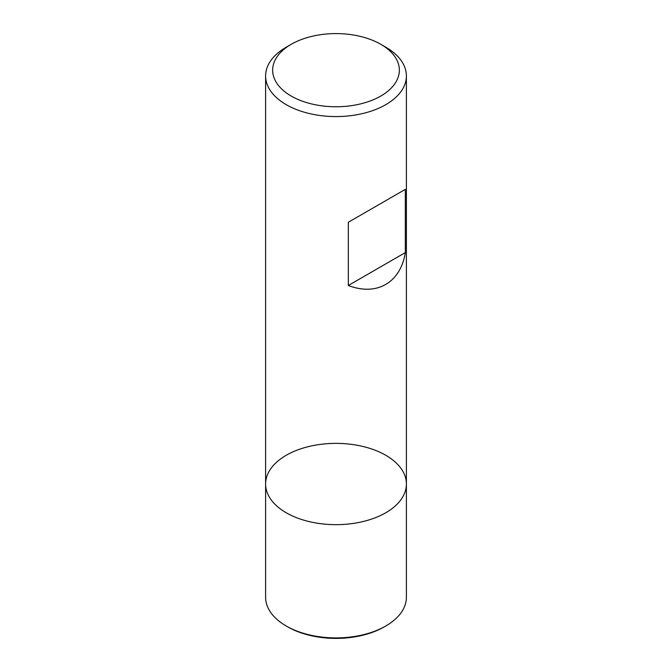 <?xml version="1.0" encoding="UTF-8"?>
<svg xmlns="http://www.w3.org/2000/svg" width="672" height="672" viewBox="0 0 672 672"><rect width="100%" height="100%" fill="white"/><g stroke="black" fill="none" stroke-linecap="round" stroke-linejoin="round"><path stroke-width="1.01" d="M385.778 47.191L380.797 44.31L385.778 47.191A70.392 40.639 180 0 1 406.392 75.928A70.392 40.639 180 0 1 336 116.567A70.392 40.639 180 0 1 265.608 75.928A70.392 40.639 180 0 1 286.222 47.191L291.203 44.31A63.353 36.582 0 0 0 291.203 96.046A63.353 36.582 0 0 0 380.797 96.046A63.353 36.582 0 0 0 380.797 44.31A63.353 36.582 0 0 0 291.203 44.31M265.608 484.016L265.608 597.248A70.392 40.639 0 0 0 286.222 625.993A70.392 40.639 0 0 0 385.778 625.993A70.392 40.639 0 0 0 406.392 597.248L406.392 484.016A70.392 40.639 180 0 1 336 524.664A70.392 40.639 180 0 1 265.608 484.016A70.392 40.639 0 0 0 286.222 512.761A70.392 40.639 0 0 0 362.939 521.573A70.392 40.639 0 0 0 406.392 484.016A70.392 40.639 0 0 0 336 443.377A70.392 40.639 0 0 0 265.608 484.016L265.608 75.928M405.308 189.378L348.323 222.272L348.323 285.499C376.765 296.428 400.554 282.694 405.308 252.605L405.308 189.378L348.323 222.272M405.308 252.605L348.323 285.499M287.717 626.85L286.222 625.993L287.717 626.85A68.284 39.421 0 0 0 384.283 626.85L385.778 625.993M406.392 484.016L406.392 75.928"/></g></svg>
